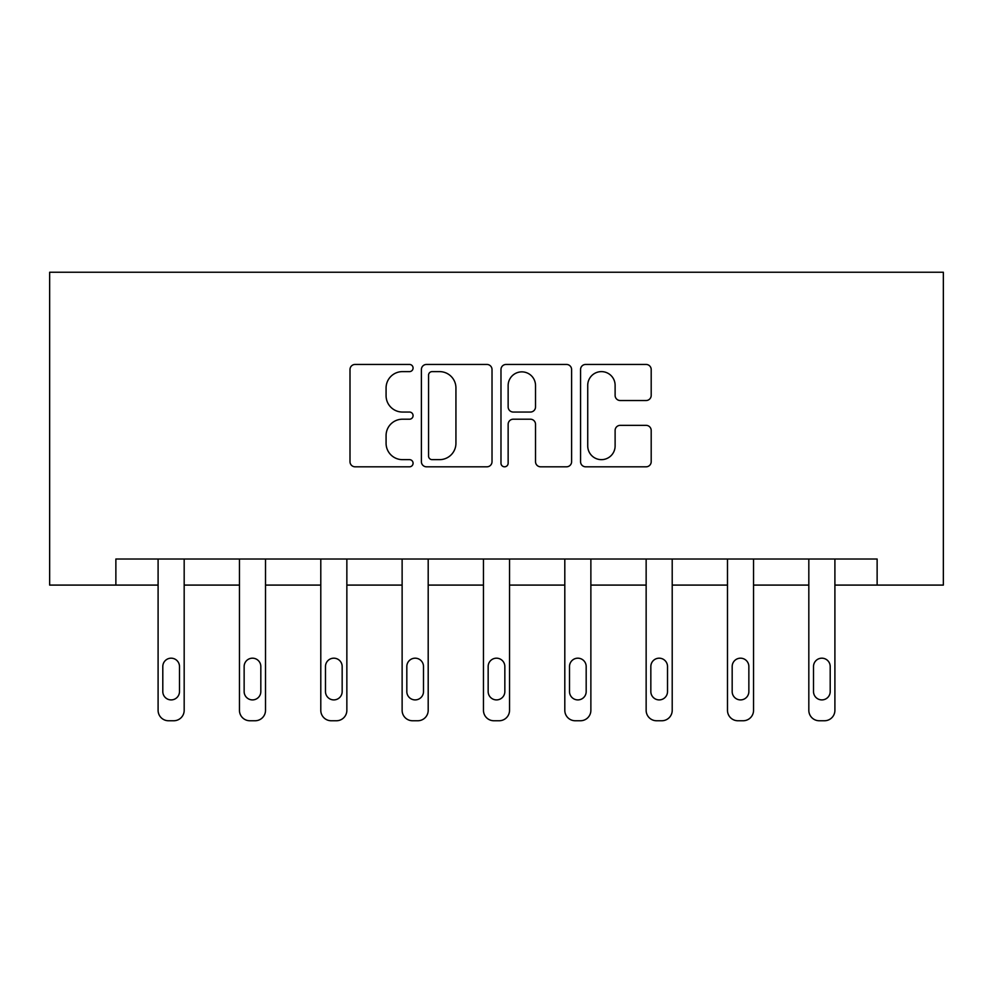 <?xml version="1.0" encoding="UTF-8"?>
<svg xmlns="http://www.w3.org/2000/svg" width="993" height="993" viewBox="0 0 993 993"><rect width="100%" height="100%" fill="white"/><g stroke="black" fill="none" stroke-linecap="round" stroke-linejoin="round"><path stroke-width="1.49" d="M413.076 368.031A3.587 3.587 0 0 0 409.488 364.443L355.109 364.443A5.114 5.114 0 0 0 349.995 369.57L349.995 461.695A5.114 5.114 0 0 0 355.109 466.809L409.488 466.809A3.587 3.587 0 0 0 413.076 463.222A3.587 3.587 0 0 0 409.488 459.647L402.45 459.647A16.372 16.372 0 0 1 386.078 443.263L386.078 435.592A16.372 16.372 0 0 1 402.45 419.207L409.488 419.207A3.587 3.587 0 0 0 413.076 415.633A3.587 3.587 0 0 0 409.488 412.045L402.45 412.045A16.372 16.372 0 0 1 386.078 395.673L386.078 387.99A16.372 16.372 0 0 1 402.45 371.618L409.488 371.618A3.587 3.587 0 0 0 413.076 368.031M646.071 400.527A5.114 5.114 0 0 0 651.197 395.413L651.197 369.57A5.114 5.114 0 0 0 646.071 364.443L585.684 364.443A5.114 5.114 0 0 0 580.557 369.57L580.557 461.695A5.114 5.114 0 0 0 585.684 466.809L646.071 466.809A5.114 5.114 0 0 0 651.197 461.695L651.197 430.466A5.114 5.114 0 0 0 646.071 425.352L620.228 425.352A5.114 5.114 0 0 0 615.114 430.466L615.114 445.956A13.691 13.691 0 0 1 601.423 459.647A13.691 13.691 0 0 1 587.732 445.956L587.732 385.309A13.691 13.691 0 0 1 601.423 371.618A13.691 13.691 0 0 1 615.114 385.309L615.114 395.413A5.114 5.114 0 0 0 620.228 400.527L646.071 400.527M877.129 585.088L943.35 585.088L943.35 272.243L49.65 272.243L49.65 585.088L158.098 585.088L158.098 710.33A10.427 10.427 0 0 0 168.537 720.757L173.75 720.757A10.427 10.427 0 0 0 184.177 710.33L184.177 585.088L239.45 585.088L239.45 710.33A10.427 10.427 0 0 0 249.876 720.757L255.089 720.757A10.427 10.427 0 0 0 265.516 710.33L265.516 585.088L320.789 585.088L320.789 710.33A10.427 10.427 0 0 0 331.215 720.757L336.428 720.757A10.427 10.427 0 0 0 346.855 710.33L346.855 585.088L402.128 585.088L402.128 710.33A10.427 10.427 0 0 0 412.554 720.757L417.768 720.757A10.427 10.427 0 0 0 428.194 710.33L428.194 585.088L483.467 585.088L483.467 710.33A10.427 10.427 0 0 0 493.893 720.757L499.107 720.757A10.427 10.427 0 0 0 509.533 710.33L509.533 585.088L564.806 585.088L564.806 710.33A10.427 10.427 0 0 0 575.232 720.757L580.446 720.757A10.427 10.427 0 0 0 590.872 710.33L590.872 585.088L646.145 585.088L646.145 710.33A10.427 10.427 0 0 0 656.572 720.757L661.785 720.757A10.427 10.427 0 0 0 672.211 710.33L672.211 585.088L727.484 585.088L727.484 710.33A10.427 10.427 0 0 0 737.911 720.757L743.124 720.757A10.427 10.427 0 0 0 753.55 710.33L753.55 585.088L808.823 585.088L808.823 710.33A10.427 10.427 0 0 0 819.25 720.757L824.463 720.757A10.427 10.427 0 0 0 834.902 710.33L834.902 585.088L877.129 585.088L877.129 559.022L115.871 559.022L115.871 585.088M492.019 369.57A5.114 5.114 0 0 0 486.905 364.443L426.506 364.443A5.114 5.114 0 0 0 421.392 369.57L421.392 461.695A5.114 5.114 0 0 0 426.506 466.809L486.905 466.809A5.114 5.114 0 0 0 492.019 461.695L492.019 369.57M506.095 364.443L566.494 364.443A5.114 5.114 0 0 1 571.608 369.57L571.608 461.695A5.114 5.114 0 0 1 566.494 466.809L540.639 466.809A5.114 5.114 0 0 1 535.525 461.695L535.525 424.334A5.114 5.114 0 0 0 530.411 419.207L513.257 419.207A5.114 5.114 0 0 0 508.143 424.334L508.143 463.222A3.587 3.587 0 0 1 504.556 466.809A3.587 3.587 0 0 1 500.981 463.222L500.981 369.57A5.114 5.114 0 0 1 506.095 364.443M432.141 371.618A3.587 3.587 0 0 0 428.554 375.193L428.554 456.06A3.587 3.587 0 0 0 432.141 459.647L439.564 459.647A16.372 16.372 0 0 0 455.936 443.263L455.936 387.99A16.372 16.372 0 0 0 439.564 371.618L432.141 371.618M535.525 385.557A13.691 13.691 0 0 0 521.834 371.866A13.691 13.691 0 0 0 508.143 385.557L508.143 406.931A5.114 5.114 0 0 0 513.257 412.045L530.411 412.045A5.114 5.114 0 0 0 535.525 406.931L535.525 385.557M184.177 559.022L184.177 710.33M158.098 559.022L158.098 710.33M179.485 691.562A8.341 8.341 0 0 1 171.144 699.904A8.341 8.341 0 0 1 162.802 691.562L162.802 666.526A8.341 8.341 0 0 1 171.144 658.185A8.341 8.341 0 0 1 179.485 666.526L179.485 691.562M168.537 720.757L173.75 720.757M265.516 559.022L265.516 710.33M239.45 559.022L239.45 710.33M260.824 691.562A8.341 8.341 0 0 1 252.483 699.904A8.341 8.341 0 0 1 244.141 691.562L244.141 666.526A8.341 8.341 0 0 1 252.483 658.185A8.341 8.341 0 0 1 260.824 666.526L260.824 691.562M249.876 720.757L255.089 720.757M346.855 559.022L346.855 710.33M320.789 559.022L320.789 710.33M342.163 691.562A8.341 8.341 0 0 1 333.822 699.904A8.341 8.341 0 0 1 325.481 691.562L325.481 666.526A8.341 8.341 0 0 1 333.822 658.185A8.341 8.341 0 0 1 342.163 666.526L342.163 691.562M331.215 720.757L336.428 720.757M428.194 559.022L428.194 710.33M402.128 559.022L402.128 710.33M423.502 691.562A8.341 8.341 0 0 1 415.161 699.904A8.341 8.341 0 0 1 406.82 691.562L406.82 666.526A8.341 8.341 0 0 1 415.161 658.185A8.341 8.341 0 0 1 423.502 666.526L423.502 691.562M412.554 720.757L417.768 720.757M509.533 559.022L509.533 710.33M483.467 559.022L483.467 710.33M504.841 691.562A8.341 8.341 0 0 1 496.5 699.904A8.341 8.341 0 0 1 488.159 691.562L488.159 666.526A8.341 8.341 0 0 1 496.5 658.185A8.341 8.341 0 0 1 504.841 666.526L504.841 691.562M493.893 720.757L499.107 720.757M590.872 559.022L590.872 710.33M564.806 559.022L564.806 710.33M586.18 691.562A8.341 8.341 0 0 1 577.839 699.904A8.341 8.341 0 0 1 569.498 691.562L569.498 666.526A8.341 8.341 0 0 1 577.839 658.185A8.341 8.341 0 0 1 586.18 666.526L586.18 691.562M575.232 720.757L580.446 720.757M672.211 559.022L672.211 710.33M646.145 559.022L646.145 710.33M667.519 691.562A8.341 8.341 0 0 1 659.178 699.904A8.341 8.341 0 0 1 650.837 691.562L650.837 666.526A8.341 8.341 0 0 1 659.178 658.185A8.341 8.341 0 0 1 667.519 666.526L667.519 691.562M656.572 720.757L661.785 720.757M753.55 559.022L753.55 710.33M727.484 559.022L727.484 710.33M748.859 691.562A8.341 8.341 0 0 1 740.517 699.904A8.341 8.341 0 0 1 732.176 691.562L732.176 666.526A8.341 8.341 0 0 1 740.517 658.185A8.341 8.341 0 0 1 748.859 666.526L748.859 691.562M737.911 720.757L743.124 720.757M834.902 559.022L834.902 710.33M808.823 559.022L808.823 710.33M830.198 691.562A8.341 8.341 0 0 1 821.856 699.904A8.341 8.341 0 0 1 813.515 691.562L813.515 666.526A8.341 8.341 0 0 1 821.856 658.185A8.341 8.341 0 0 1 830.198 666.526L830.198 691.562M819.25 720.757L824.463 720.757"/></g></svg>
